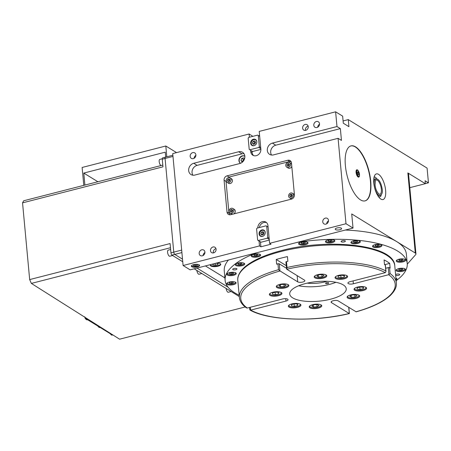 <?xml version="1.0" encoding="UTF-8"?>
<svg xmlns="http://www.w3.org/2000/svg" width="451" height="451" viewBox="0 0 451 451"><rect width="100%" height="100%" fill="white"/><g stroke="black" fill="none" stroke-linecap="round" stroke-linejoin="round"><path stroke-width="0.68" d="M381.337 189.183A7.408 2.915 75.6 0 0 376.19 179.972C375.689 179.109 375.317 180.744 375.069 184.882C375.469 188.856 376.782 191.923 379.009 194.093L379.872 194.33A7.408 2.915 75.6 0 0 381.337 189.183M378.011 196.016A8.67 3.411 75.6 0 0 378.502 195.982L380.187 195.548A8.67 3.411 -104.4 0 1 374.161 184.769A8.67 3.411 -104.4 0 1 375.875 178.748L374.189 179.182A8.67 3.411 75.6 0 0 373.744 179.391M376.557 178.703L375.92 177.655A11.038 4.335 75.6 0 0 374.871 177.012L374.059 177.22M373.806 183.083A13.242 5.203 75.6 0 0 383.006 199.545A13.242 5.203 75.6 0 0 385.628 190.356A13.242 5.203 75.6 0 0 376.427 173.889A13.242 5.203 75.6 0 0 373.806 183.083M349.288 313.411L348.73 307.368M327.026 281.294A18.919 6.556 -5.3 0 1 325.058 281.852A18.919 6.556 -5.3 0 1 307.232 283.132M305.316 283.594A28.379 9.832 -5.3 0 1 346.238 288.764A28.379 9.832 -5.3 0 1 330.645 299.176A28.379 9.832 -5.3 0 1 289.722 294.007A28.379 9.832 -5.3 0 1 305.316 283.594M335.927 282.292A28.379 9.832 -5.3 0 1 329.281 284.451A28.379 9.832 -5.3 0 1 298.669 285.754M286.002 262.104A0.947 0.327 -5.3 0 1 285.906 261.98A0.947 0.327 -5.3 0 1 286.475 261.619A78.829 27.314 -5.3 0 1 287.879 261.298L287.439 256.591A78.829 27.314 174.7 0 0 281.712 257.961A78.829 27.314 174.7 0 0 276.204 259.472L276.643 264.185A78.829 27.314 -5.3 0 1 277.946 263.807A0.947 0.327 -5.3 0 1 279.265 263.835L286.486 268.283M279.107 291.848A6.308 2.187 -5.3 0 1 281.926 293.381A6.308 2.187 -5.3 0 1 278.718 295.625A6.308 2.187 -5.3 0 1 272.19 296.076A6.308 2.187 -5.3 0 1 269.371 294.548A6.308 2.187 -5.3 0 1 272.579 292.299A6.308 2.187 -5.3 0 1 279.107 291.848M288.189 284.682A6.308 2.187 -5.3 0 1 288.854 285.545A6.308 2.187 -5.3 0 1 284.119 288.127A6.308 2.187 -5.3 0 1 276.953 287.569A6.308 2.187 -5.3 0 1 276.294 286.706A6.308 2.187 -5.3 0 1 281.029 284.124A6.308 2.187 -5.3 0 1 288.189 284.682M325.735 277.179A6.308 2.187 -5.3 0 1 318.778 278.65A6.308 2.187 -5.3 0 1 314.206 276.982A6.308 2.187 -5.3 0 1 315.243 275.623A6.308 2.187 -5.3 0 1 322.194 274.152A6.308 2.187 -5.3 0 1 326.766 275.82A6.308 2.187 -5.3 0 1 325.735 277.179M344.136 278.853A6.308 2.187 -5.3 0 1 335.042 277.703A6.308 2.187 -5.3 0 1 338.504 275.386A6.308 2.187 -5.3 0 1 347.597 276.536A6.308 2.187 -5.3 0 1 344.136 278.853M356.859 290.923A6.308 2.187 -5.3 0 1 354.035 289.39A6.308 2.187 -5.3 0 1 357.248 287.146A6.308 2.187 -5.3 0 1 363.777 286.695A6.308 2.187 -5.3 0 1 366.595 288.228A6.308 2.187 -5.3 0 1 363.382 290.472A6.308 2.187 -5.3 0 1 356.859 290.923M347.777 298.088A6.308 2.187 -5.3 0 1 347.112 297.232A6.308 2.187 -5.3 0 1 351.848 294.644A6.308 2.187 -5.3 0 1 359.007 295.208A6.308 2.187 -5.3 0 1 359.672 296.065A6.308 2.187 -5.3 0 1 354.937 298.647A6.308 2.187 -5.3 0 1 347.777 298.088M310.232 305.592A6.308 2.187 -5.3 0 1 317.183 304.121A6.308 2.187 -5.3 0 1 321.755 305.789A6.308 2.187 -5.3 0 1 320.723 307.148A6.308 2.187 -5.3 0 1 313.772 308.619A6.308 2.187 -5.3 0 1 309.2 306.951A6.308 2.187 -5.3 0 1 310.232 305.592M291.831 303.918A6.308 2.187 -5.3 0 1 300.924 305.068A6.308 2.187 -5.3 0 1 297.463 307.385A6.308 2.187 -5.3 0 1 288.364 306.235A6.308 2.187 -5.3 0 1 291.831 303.918M286.475 261.619L287.022 267.511A78.829 27.314 -5.3 0 1 385.819 270.916L385.994 271.547L385.301 272.646L349.999 281.7A3.783 1.314 174.7 0 0 347.918 283.093A3.783 1.314 174.7 0 0 348.313 283.606A3.783 1.314 174.7 0 0 353.375 283.78L388.914 274.642L388.26 267.595A0.947 0.327 -5.3 0 1 389.546 267.657A78.829 27.314 -5.3 0 1 390.132 268.097L389.692 263.384A78.829 27.314 174.7 0 0 384.066 259.923L384.5 264.636A78.829 27.314 -5.3 0 1 385.272 265.03A0.947 0.327 -5.3 0 1 385.402 265.171L385.988 271.525M279.265 263.835L279.913 270.876L297.728 281.858A3.783 1.314 174.7 0 0 302.784 282.033A3.783 1.314 174.7 0 0 304.865 280.646A3.783 1.314 174.7 0 0 304.464 280.133L286.774 269.247L287.022 267.511M250.164 307.311L250.666 310.125L285.968 301.071A3.783 1.314 174.7 0 0 288.048 299.678A3.783 1.314 174.7 0 0 287.648 299.165A3.783 1.314 174.7 0 0 282.591 298.99L247.283 308.044L246.37 307.841C242.153 304.859 239.819 301.409 239.38 297.491A78.829 27.314 -5.3 0 1 278.493 269.698L277.946 263.807M389.546 267.657L390.092 273.548A78.829 27.314 -5.3 0 1 396.367 282.924C396.739 285.613 395.972 290.23 389.687 296.031C382.482 302.305 371.308 307.571 356.16 311.833L338.239 300.913A3.783 1.314 174.7 0 0 333.182 300.738A3.783 1.314 174.7 0 0 331.102 302.125A3.783 1.314 174.7 0 0 331.496 302.638L349.305 313.569M281.035 292.395A5.677 1.967 -5.3 0 1 281.244 292.851A5.677 1.967 -5.3 0 1 278.357 294.869A5.677 1.967 -5.3 0 1 272.483 295.275A5.677 1.967 -5.3 0 1 269.94 293.9A5.677 1.967 -5.3 0 1 270.064 293.415M287.964 284.558A5.677 1.967 -5.3 0 1 288.172 285.015A5.677 1.967 -5.3 0 1 283.91 287.338A5.677 1.967 -5.3 0 1 277.461 286.83A5.677 1.967 -5.3 0 1 276.869 286.058A5.677 1.967 -5.3 0 1 276.987 285.579M325.876 274.834A5.677 1.967 -5.3 0 1 326.084 275.29A5.677 1.967 -5.3 0 1 325.154 276.514A5.677 1.967 -5.3 0 1 318.896 277.839A5.677 1.967 -5.3 0 1 314.781 276.339A5.677 1.967 -5.3 0 1 314.905 275.854M346.706 275.555A5.677 1.967 -5.3 0 1 346.915 276.006A5.677 1.967 -5.3 0 1 343.797 278.087A5.677 1.967 -5.3 0 1 335.612 277.055A5.677 1.967 -5.3 0 1 335.736 276.57M365.705 287.242A5.677 1.967 -5.3 0 1 365.913 287.693A5.677 1.967 -5.3 0 1 363.021 289.717A5.677 1.967 -5.3 0 1 357.153 290.123A5.677 1.967 -5.3 0 1 354.61 288.741A5.677 1.967 -5.3 0 1 354.734 288.257M358.782 295.078A5.677 1.967 -5.3 0 1 358.99 295.535A5.677 1.967 -5.3 0 1 354.728 297.857A5.677 1.967 -5.3 0 1 348.285 297.356A5.677 1.967 -5.3 0 1 347.687 296.583A5.677 1.967 -5.3 0 1 347.806 296.098M320.864 304.803A5.677 1.967 -5.3 0 1 321.073 305.259A5.677 1.967 -5.3 0 1 320.142 306.483A5.677 1.967 -5.3 0 1 313.885 307.808A5.677 1.967 -5.3 0 1 309.769 306.308A5.677 1.967 -5.3 0 1 309.893 305.823M300.033 304.087A5.677 1.967 -5.3 0 1 300.242 304.538A5.677 1.967 -5.3 0 1 297.124 306.624A5.677 1.967 -5.3 0 1 288.939 305.586A5.677 1.967 -5.3 0 1 289.063 305.101M356.64 172.519A3.151 1.24 -104.4 0 1 357.26 170.331A3.151 1.24 -104.4 0 1 359.453 174.249A3.151 1.24 -104.4 0 1 358.827 176.437A3.151 1.24 -104.4 0 1 356.64 172.519M359.481 174.864A3.783 1.488 -104.4 0 1 358.703 177.119A3.783 1.488 -104.4 0 1 356.076 172.417A3.783 1.488 -104.4 0 1 356.826 169.79A3.783 1.488 -104.4 0 1 358.59 171.397M370.711 181.178A28.379 11.157 -104.4 0 1 365.096 200.875A28.379 11.157 -104.4 0 1 345.381 165.59A28.379 11.157 -104.4 0 1 350.996 145.893A28.379 11.157 -104.4 0 1 370.711 181.178M350.855 145.932A28.379 11.157 -104.4 0 1 370.429 181.246A28.379 11.157 -104.4 0 1 364.955 200.909M395.595 274.625A2.142 0.744 -5.3 0 1 396.604 274.169A2.142 0.744 -5.3 0 1 399.693 274.558A2.142 0.744 -5.3 0 1 398.515 275.347A2.142 0.744 -5.3 0 1 395.657 275.251M233.844 268.548A2.142 0.744 -5.3 0 1 236.933 268.943A2.142 0.744 -5.3 0 1 235.755 269.726A2.142 0.744 -5.3 0 1 232.665 269.337A2.142 0.744 -5.3 0 1 233.844 268.548M342.275 240.738A2.142 0.744 -5.3 0 1 345.365 241.133A2.142 0.744 -5.3 0 1 344.186 241.916A2.142 0.744 -5.3 0 1 341.097 241.527A2.142 0.744 -5.3 0 1 342.275 240.738M402.901 271.231A4.73 1.641 174.7 0 0 405.5 269.495A4.73 1.641 174.7 0 0 398.678 268.633A4.73 1.641 174.7 0 0 396.079 270.369A4.73 1.641 174.7 0 0 402.901 271.231M233.5 284.643A4.73 1.641 174.7 0 0 236.099 282.907A4.73 1.641 174.7 0 0 229.277 282.05A4.73 1.641 174.7 0 0 226.678 283.78A4.73 1.641 174.7 0 0 233.5 284.643M233.68 275.262A4.73 1.641 174.7 0 0 236.279 273.526A4.73 1.641 174.7 0 0 229.458 272.663A4.73 1.641 174.7 0 0 226.859 274.4A4.73 1.641 174.7 0 0 233.68 275.262M242.142 265.684A4.73 1.641 174.7 0 0 244.741 263.948A4.73 1.641 174.7 0 0 237.919 263.085A4.73 1.641 174.7 0 0 235.321 264.822A4.73 1.641 174.7 0 0 242.142 265.684M258.062 256.844A4.73 1.641 174.7 0 0 260.661 255.108A4.73 1.641 174.7 0 0 253.84 254.246A4.73 1.641 174.7 0 0 251.241 255.982A4.73 1.641 174.7 0 0 258.062 256.844M305.445 244.69A4.73 1.641 174.7 0 0 308.044 242.954A4.73 1.641 174.7 0 0 301.223 242.091A4.73 1.641 174.7 0 0 298.624 243.828A4.73 1.641 174.7 0 0 305.445 244.69M332.28 242.565A4.73 1.641 174.7 0 0 334.879 240.828A4.73 1.641 174.7 0 0 328.057 239.966A4.73 1.641 174.7 0 0 325.459 241.702A4.73 1.641 174.7 0 0 332.28 242.565M357.739 243.444A4.73 1.641 174.7 0 0 360.338 241.708A4.73 1.641 174.7 0 0 353.516 240.845A4.73 1.641 174.7 0 0 350.917 242.582A4.73 1.641 174.7 0 0 357.739 243.444M379.342 247.238A4.73 1.641 174.7 0 0 381.941 245.502A4.73 1.641 174.7 0 0 375.119 244.639A4.73 1.641 174.7 0 0 372.52 246.376A4.73 1.641 174.7 0 0 379.342 247.238M403.081 261.851A4.73 1.641 174.7 0 0 405.68 260.114A4.73 1.641 174.7 0 0 398.859 259.252A4.73 1.641 174.7 0 0 396.26 260.988A4.73 1.641 174.7 0 0 403.081 261.851M396.113 280.184A4.73 1.641 174.7 0 0 397.038 279.073A4.73 1.641 174.7 0 0 395.922 278.154M404.716 268.7A4.098 1.421 -5.3 0 1 404.818 268.965A4.098 1.421 -5.3 0 1 402.563 270.47A4.098 1.421 -5.3 0 1 396.654 269.721A4.098 1.421 -5.3 0 1 396.705 269.444M235.315 282.117A4.098 1.421 -5.3 0 1 235.416 282.377A4.098 1.421 -5.3 0 1 233.161 283.882A4.098 1.421 -5.3 0 1 227.253 283.138A4.098 1.421 -5.3 0 1 227.298 282.862M235.495 272.737A4.098 1.421 -5.3 0 1 235.597 272.996A4.098 1.421 -5.3 0 1 233.342 274.501A4.098 1.421 -5.3 0 1 227.434 273.751A4.098 1.421 -5.3 0 1 227.479 273.481M243.963 263.153A4.098 1.421 -5.3 0 1 244.059 263.418A4.098 1.421 -5.3 0 1 241.809 264.923A4.098 1.421 -5.3 0 1 235.896 264.173A4.098 1.421 -5.3 0 1 235.946 263.897M259.877 254.313A4.098 1.421 -5.3 0 1 259.979 254.578A4.098 1.421 -5.3 0 1 257.724 256.083A4.098 1.421 -5.3 0 1 251.81 255.334A4.098 1.421 -5.3 0 1 251.861 255.057M307.266 242.164A4.098 1.421 -5.3 0 1 307.362 242.424A4.098 1.421 -5.3 0 1 305.113 243.929A4.098 1.421 -5.3 0 1 299.199 243.179A4.098 1.421 -5.3 0 1 299.25 242.903M334.095 240.039A4.098 1.421 -5.3 0 1 334.191 240.298A4.098 1.421 -5.3 0 1 331.942 241.804A4.098 1.421 -5.3 0 1 326.028 241.054A4.098 1.421 -5.3 0 1 326.079 240.783M359.554 240.913A4.098 1.421 -5.3 0 1 359.656 241.178A4.098 1.421 -5.3 0 1 357.401 242.683A4.098 1.421 -5.3 0 1 351.492 241.933A4.098 1.421 -5.3 0 1 351.543 241.657M381.157 244.713A4.098 1.421 -5.3 0 1 381.253 244.972A4.098 1.421 -5.3 0 1 379.003 246.477A4.098 1.421 -5.3 0 1 373.09 245.733A4.098 1.421 -5.3 0 1 373.14 245.457M404.902 259.319A4.098 1.421 -5.3 0 1 404.998 259.579A4.098 1.421 -5.3 0 1 402.749 261.084A4.098 1.421 -5.3 0 1 396.835 260.34A4.098 1.421 -5.3 0 1 396.886 260.064M256.833 141.653A3.467 2.954 121.6 0 1 255.289 145.07A3.467 2.954 121.6 0 1 251.929 145.397A3.467 2.954 121.6 0 1 250.655 143.238A3.467 2.954 121.6 0 1 252.199 139.816A3.467 2.954 121.6 0 1 255.559 139.489A3.467 2.954 121.6 0 1 256.833 141.653M256.844 142.093A3.151 2.683 -58.4 0 0 256.833 141.896A3.151 2.683 -58.4 0 0 255.678 139.928A3.151 2.683 -58.4 0 0 252.622 140.227A3.151 2.683 -58.4 0 0 251.218 143.339A3.151 2.683 -58.4 0 0 252.374 145.301A3.151 2.683 -58.4 0 0 254.826 145.369M220.663 264.027A5.232 1.815 -5.3 0 1 217.827 265.65A5.232 1.815 -5.3 0 1 210.375 264.985M217.072 262.933A5.232 1.815 -5.3 0 1 220.759 264.32A5.232 1.815 -5.3 0 1 217.884 266.237A5.232 1.815 -5.3 0 1 210.335 265.284A5.232 1.815 -5.3 0 1 210.64 264.585M199.466 265.109A4.132 1.432 -5.3 0 1 196.005 266.564A4.132 1.432 -5.3 0 1 191.731 266.129A4.132 1.432 -5.3 0 1 191.416 265.859M199.145 264.833A4.132 1.432 -5.3 0 1 199.579 265.397A4.132 1.432 -5.3 0 1 196.478 267.088A4.132 1.432 -5.3 0 1 191.788 266.721A4.132 1.432 -5.3 0 1 191.354 266.158A4.132 1.432 -5.3 0 1 194.454 264.466A4.132 1.432 -5.3 0 1 199.145 264.833M341.289 228.133A3.219 1.116 -5.3 0 1 341.627 228.572A3.219 1.116 -5.3 0 1 339.208 229.886A3.219 1.116 -5.3 0 1 335.555 229.604A3.219 1.116 -5.3 0 1 335.217 229.164A3.219 1.116 -5.3 0 1 337.636 227.845A3.219 1.116 -5.3 0 1 341.289 228.133M259.071 233.951A3.467 2.954 -58.4 0 0 260.34 236.11A3.467 2.954 -58.4 0 0 263.705 235.783A3.467 2.954 -58.4 0 0 265.25 232.361A3.467 2.954 -58.4 0 0 263.976 230.202A3.467 2.954 -58.4 0 0 260.616 230.529A3.467 2.954 -58.4 0 0 259.071 233.951M263.243 236.082A3.151 2.683 121.6 0 1 260.785 236.014A3.151 2.683 121.6 0 1 259.629 234.052A3.151 2.683 121.6 0 1 261.033 230.94A3.151 2.683 121.6 0 1 264.094 230.641A3.151 2.683 121.6 0 1 265.25 232.609A3.151 2.683 121.6 0 1 265.261 232.801M238.68 151.756A6.308 5.373 121.6 0 1 242.531 152.275A6.308 5.373 121.6 0 1 244.848 156.204A6.308 5.373 121.6 0 1 239.774 163.533L194.838 175.061A6.308 5.373 121.6 0 1 190.987 174.543A6.308 5.373 121.6 0 1 188.845 168.437A6.308 5.373 121.6 0 1 193.744 163.279L238.68 151.756L242.057 153.83A6.308 5.373 121.6 0 1 243.991 153.69M326.676 223.809A3.219 2.74 121.6 0 1 328.503 220.843M322.764 221.853A3.219 2.74 121.6 0 1 324.196 218.684A3.219 2.74 121.6 0 1 327.313 218.38A3.219 2.74 121.6 0 1 328.491 220.387A3.219 2.74 121.6 0 1 327.06 223.555A3.219 2.74 121.6 0 1 323.942 223.859A3.219 2.74 121.6 0 1 322.764 221.853M203.097 255.503A3.219 2.74 121.6 0 1 204.923 252.537M199.184 253.547A3.219 2.74 121.6 0 1 200.616 250.378A3.219 2.74 121.6 0 1 203.739 250.074A3.219 2.74 121.6 0 1 204.917 252.081A3.219 2.74 121.6 0 1 203.486 255.249A3.219 2.74 121.6 0 1 200.368 255.554A3.219 2.74 121.6 0 1 199.184 253.547M194.082 158.312A3.219 2.74 121.6 0 1 195.909 155.347M190.17 156.356A3.219 2.74 121.6 0 1 191.602 153.188A3.219 2.74 121.6 0 1 194.719 152.883A3.219 2.74 121.6 0 1 195.897 154.89A3.219 2.74 121.6 0 1 194.466 158.059A3.219 2.74 121.6 0 1 191.348 158.363A3.219 2.74 121.6 0 1 190.17 156.356M317.713 127.205A3.219 2.74 121.6 0 1 319.539 124.239M313.8 125.254A3.219 2.74 121.6 0 1 315.232 122.08A3.219 2.74 121.6 0 1 318.35 121.776A3.219 2.74 121.6 0 1 319.528 123.783A3.219 2.74 121.6 0 1 318.096 126.951A3.219 2.74 121.6 0 1 314.978 127.255A3.219 2.74 121.6 0 1 313.8 125.254M308.14 126.145A3.151 2.683 -58.4 0 0 305.44 129.849A3.151 2.683 -58.4 0 0 305.536 130.378M302.621 128.118A3.151 2.683 121.6 0 1 304.025 125.012A3.151 2.683 121.6 0 1 307.086 124.713A3.151 2.683 121.6 0 1 308.242 126.68A3.151 2.683 121.6 0 1 306.838 129.787A3.151 2.683 121.6 0 1 303.777 130.085A3.151 2.683 121.6 0 1 302.621 128.118M215.995 248.681A3.151 2.683 -58.4 0 0 213.289 252.385A3.151 2.683 -58.4 0 0 213.391 252.915M210.476 250.655A3.151 2.683 121.6 0 1 211.88 247.543A3.151 2.683 121.6 0 1 214.935 247.249A3.151 2.683 121.6 0 1 216.091 249.211A3.151 2.683 121.6 0 1 214.687 252.323A3.151 2.683 121.6 0 1 211.632 252.616A3.151 2.683 121.6 0 1 210.476 250.655M244.848 156.255A4.132 3.518 121.6 0 0 244.769 156.204A4.132 3.518 121.6 0 0 240.766 156.593A4.132 3.518 121.6 0 0 238.929 160.669A4.132 3.518 121.6 0 0 240.439 163.239A4.132 3.518 121.6 0 0 240.524 163.29A4.132 3.518 121.6 0 1 239.21 160.838A4.132 3.518 121.6 0 1 240.941 156.852A4.132 3.518 121.6 0 1 244.848 156.266M287.93 162.377A2.678 2.283 -58.4 0 0 285.844 164.57A2.678 2.283 -58.4 0 0 286.757 167.163A2.678 2.283 -58.4 0 0 288.392 167.389A2.678 2.283 -58.4 0 0 290.478 165.196A2.678 2.283 -58.4 0 0 289.565 162.602A2.678 2.283 -58.4 0 0 287.93 162.377M286.757 167.163L288.166 168.031A2.678 2.283 -58.4 0 0 289.801 168.251A2.678 2.283 -58.4 0 0 291.791 166.363M228.386 177.649A2.678 2.283 -58.4 0 0 226.306 179.842A2.678 2.283 -58.4 0 0 227.214 182.435A2.678 2.283 -58.4 0 0 228.854 182.655A2.678 2.283 -58.4 0 0 230.935 180.468A2.678 2.283 -58.4 0 0 230.027 177.869A2.678 2.283 -58.4 0 0 228.386 177.649A5.046 4.296 -58.4 0 1 230.207 176.753L288.623 161.768A5.046 4.296 -58.4 0 1 291.233 161.937M227.214 182.435L228.623 183.303A2.678 2.283 -58.4 0 0 230.258 183.523A2.678 2.283 -58.4 0 0 232.344 181.33A2.678 2.283 -58.4 0 0 231.431 178.737L230.027 177.869M231.228 208.283A2.678 2.283 -58.4 0 0 229.147 210.47A2.678 2.283 -58.4 0 0 230.055 213.069A2.678 2.283 -58.4 0 0 231.696 213.289A2.678 2.283 -58.4 0 0 233.776 211.096A2.678 2.283 -58.4 0 0 232.868 208.503A2.678 2.283 -58.4 0 0 231.228 208.283M230.055 213.069L231.464 213.932A2.678 2.283 -58.4 0 0 232.586 214.225M290.771 193.011A2.678 2.283 -58.4 0 0 288.685 195.198A2.678 2.283 -58.4 0 0 289.598 197.797A2.678 2.283 -58.4 0 0 291.233 198.017A2.678 2.283 -58.4 0 0 293.319 195.824A2.678 2.283 -58.4 0 0 292.406 193.231A2.678 2.283 -58.4 0 0 290.771 193.011M289.598 197.797L291.008 198.66A2.678 2.283 -58.4 0 0 291.944 198.953M170.647 249.504L168.212 250.13A3.151 1.24 75.6 0 0 167.592 252.318A3.151 1.24 75.6 0 0 169.779 256.236L172.598 255.514M162.253 158.786L159.795 159.417A3.151 1.24 75.6 0 0 159.175 161.605A3.151 1.24 75.6 0 0 161.12 165.528M328.576 282.794A1.578 0.547 -5.3 0 1 328.74 283.008A1.578 0.547 -5.3 0 1 327.556 283.656A1.578 0.547 -5.3 0 1 325.769 283.516A1.578 0.547 -5.3 0 1 325.599 283.301A1.578 0.547 -5.3 0 1 326.783 282.653A1.578 0.547 -5.3 0 1 328.576 282.794M407.27 264.145L415.63 254.685A6.308 2.187 174.7 0 0 415.952 253.896A6.308 2.187 174.7 0 0 415.286 253.039L351.724 213.926L353.032 228.065L190.136 269.845L183.1 265.515L172.722 153.594L249.11 134.003L252.893 136.332M258.282 135.548L257.662 135.108L248.676 137.408L248.168 138.141L249.206 149.337L249.826 149.783L258.812 147.477L259.319 146.744L258.282 135.548L259.686 136.416L259.224 131.41L335.617 111.814L342.653 116.144L343.307 123.213L348.933 126.68L348.279 119.611L343.098 120.941M348.279 119.611L427.086 168.093L428.45 182.818L425.338 183.619M166.814 156.796L165.816 146L176.555 152.613M244.504 158.961L243.698 157.878L241.753 158.38L240.941 160.393L242.08 161.915L242.824 161.723L240.941 160.393M84.901 185.073L83.79 173.071L97.884 181.742M165.692 157.083L165.235 152.179L83.79 173.071M213.047 263.965L212.895 264.878L215.319 265.239L217.912 264.574L218.087 263.547L215.933 263.226M195.542 264.421L193.597 264.917L193.468 265.69L195.283 265.955L197.228 265.459L197.358 264.692L195.542 264.421M196.873 270.448A3.151 1.24 75.6 0 0 199.049 274.247L201.868 273.52M226.143 288.46A3.151 1.24 75.6 0 0 228.319 292.254L231.137 291.532M245.209 306.962L119.588 339.186L31.35 283.414L29.67 279.581L170.095 243.563L170.957 252.836A1.894 0.744 75.6 0 0 171.961 255.125L174.774 254.403A1.894 0.744 -104.4 0 1 173.765 252.12L165.077 158.459A1.894 0.744 -104.4 0 1 165.449 157.145L162.642 157.867A1.894 0.744 75.6 0 0 162.264 159.18L165.077 158.459A1.894 0.744 -104.4 0 1 165.449 157.145L172.874 155.245M29.67 279.581L22.55 202.854L23.683 200.774L162.817 165.089M22.55 202.854L162.974 166.836L162.264 159.18M171.961 255.125L182.756 261.766M194.195 268.802L239.295 296.549M181.9 252.577L174.774 254.403L182.514 259.167L174.774 254.403A1.894 0.744 -104.4 0 1 173.765 252.115L181.668 250.091M197.002 268.08L228.043 287.18L197.002 268.08M224.897 277.901L205.43 265.921L224.897 277.901M292.293 195.204L291.65 195.368L291.12 196.687M290.247 194.499L289.705 195.847L290.467 196.856L291.763 196.523L292.299 195.182L291.543 194.167L290.247 194.499L291.65 195.368M289.705 195.847L291.087 196.698M294.418 194.68A2.678 2.283 -58.4 0 0 293.815 194.093L292.406 193.231M232.75 210.476L232.113 210.64L231.583 211.959M233.607 213.966A2.678 2.283 -58.4 0 0 235.236 211.688A2.678 2.283 -58.4 0 0 234.272 209.365L232.868 208.503M230.703 209.771L230.162 211.119L230.923 212.128L232.22 211.795L232.761 210.454L232 209.439L230.703 209.771L232.113 210.64M230.162 211.119L231.549 211.97M229.909 179.842L229.271 180.005L228.742 181.33M227.321 180.485L228.082 181.499L229.379 181.167L229.92 179.819L229.159 178.81L227.862 179.143L227.321 180.485L228.708 181.336M227.862 179.143L229.271 180.005M289.452 164.576L288.809 164.739L288.279 166.058M291.577 164.051A2.678 2.283 -58.4 0 0 290.974 163.465L289.565 162.602M286.864 165.218L287.62 166.227L288.922 165.895L289.457 164.553L288.702 163.538L287.405 163.871L286.864 165.218L288.245 166.069M287.405 163.871L288.809 164.739M226.261 180.981A5.046 4.296 -58.4 0 0 226.148 182.616L228.882 212.071A5.046 4.296 -58.4 0 0 230.179 214.8M291.385 199.145L230.72 214.704A3.783 3.225 121.6 0 1 228.409 214.394A3.783 3.225 121.6 0 1 227.022 212.038L224.074 180.225A3.783 3.225 121.6 0 1 227.112 175.828L287.777 160.268A3.783 3.225 121.6 0 1 290.089 160.579A3.783 3.225 121.6 0 1 291.476 162.941L294.424 194.747A3.783 3.225 121.6 0 1 291.385 199.145M192.91 175.202A6.308 5.373 121.6 0 1 197.121 165.359L242.057 153.83M272.387 143.108L336.982 126.545L340.358 128.62L341.452 140.402L338.075 138.322L273.475 154.89A6.308 5.373 121.6 0 1 269.625 154.372A6.308 5.373 121.6 0 1 267.482 148.266A6.308 5.373 121.6 0 1 272.387 143.108L275.764 145.188L340.358 128.62M271.547 155.031A6.308 5.373 121.6 0 1 275.764 145.188M259.607 135.554L258.75 135.774M252.03 151.136L252.16 152.539A5.677 4.837 -58.4 0 0 253.58 155.572M249.826 149.783L252.639 151.513L260.881 149.399M250.621 150.273L250.75 151.677A5.677 4.837 -58.4 0 0 252.831 155.212A5.677 4.837 -58.4 0 0 258.333 154.676A5.677 4.837 -58.4 0 0 260.864 149.084L260.723 147.607L259.319 146.744M409.807 187.672L425.344 183.687L425.073 180.744L428.45 182.818M415.952 253.896L408.521 173.787A6.308 2.187 174.7 0 0 407.856 172.93L425.344 183.687M263.965 232.778L263.04 233.015L262.465 234.83M263.113 231.651L261.495 232.062L260.819 233.748L261.766 235.01L263.39 234.593L264.06 232.913L263.113 231.651M260.819 233.748L262.369 234.695M261.495 232.062L263.04 233.015M267.731 237.457L267.229 238.19L258.237 240.496L257.622 240.05L256.585 228.854L257.093 228.121L266.079 225.816L266.693 226.261L267.731 237.457L269.14 238.32L269.602 243.326L345.996 223.735L353.032 228.065M266.079 225.816L268.097 227.062M266.693 226.261L268.103 227.129L269.14 238.32M258.237 240.496L261.056 242.226L269.303 240.107M267.229 238.19L269.241 239.43M259.331 227.546A5.677 4.837 121.6 0 1 266.547 222.625M257.837 227.935A5.677 4.837 121.6 0 1 260.515 222.557A5.677 4.837 121.6 0 1 265.887 222.117A5.677 4.837 121.6 0 1 267.967 225.658L268.103 227.129M269.602 243.326L271.012 244.194L260.904 246.787L259.494 245.919L259.037 240.986M260.904 246.787L260.441 241.849M183.1 265.515L259.494 245.919M249.409 137.222L249.11 134.003M258.812 147.477L260.83 148.717M257.662 135.108L259.68 136.349M259.686 136.416L260.723 147.607M254.973 143.88L253.349 144.297L252.402 143.035L253.079 141.349L254.697 140.938L255.644 142.2L254.973 143.88M253.079 141.349L254.623 142.302L255.548 142.071M252.402 143.035L253.952 143.987L254.623 142.302M335.617 111.814L336.982 126.545M338.075 138.322L345.996 223.735M256.191 252.904A91.446 31.688 174.7 0 0 225.128 280.392L224.254 270.972A91.446 31.688 -5.3 0 1 228.443 260.018M345.308 230.044A91.446 31.688 -5.3 0 1 406.357 254.076L407.23 263.502A91.446 31.688 174.7 0 0 297.175 242.39M399.214 260.571L401.243 260.684L402.946 260.069L402.619 259.348L400.589 259.235L398.893 259.849L399.214 260.571L399.141 259.759M401.243 260.684L401.108 259.263M375.474 245.964L377.498 246.077L379.201 245.462L378.874 244.741L376.85 244.628L375.147 245.243L375.474 245.964L375.395 245.152M377.498 246.077L377.369 244.656M353.872 242.17L355.901 242.283L357.598 241.668L357.277 240.941L355.247 240.828L353.545 241.443L353.872 242.17L353.798 241.353M355.901 242.283L355.766 240.862M328.413 241.291L330.436 241.403L332.139 240.789L331.812 240.062L329.788 239.955L328.086 240.563L328.413 241.291L328.334 240.473M330.436 241.403L330.307 239.983M301.578 243.416L303.608 243.529L305.31 242.914L304.983 242.187L302.954 242.074L301.257 242.689L301.578 243.416L301.505 242.599M303.608 243.529L303.478 242.108M254.195 255.57L256.219 255.678L257.921 255.069L257.594 254.341L255.57 254.229L253.868 254.843L254.195 255.57L254.116 254.753M256.219 255.678L256.089 254.257M238.275 264.41L240.304 264.517L242.001 263.908L241.68 263.181L239.65 263.068L237.953 263.683L238.275 264.41L238.201 263.593M240.304 264.517L240.169 263.096M229.813 273.988L231.842 274.101L233.539 273.486L233.212 272.759L231.188 272.652L229.486 273.261L229.813 273.988L229.739 273.171M231.842 274.101L231.707 272.68M229.632 283.369L231.656 283.482L233.359 282.867L233.032 282.146L231.008 282.033L229.305 282.647L229.632 283.369L229.559 282.557M231.656 283.482L231.526 282.061M399.034 269.957L401.063 270.064L402.76 269.456L402.439 268.728L400.409 268.616L398.707 269.23L399.034 269.957L398.96 269.14M401.063 270.064L400.928 268.644M396.254 278.284A4.098 1.421 -5.3 0 1 396.356 278.543A4.098 1.421 -5.3 0 1 396.017 279.186M396.158 280.657A91.446 31.688 174.7 0 0 407.23 263.502M225.128 280.392A91.446 31.688 174.7 0 0 239.171 295.219M172.981 156.429L165.077 158.459L173.765 252.115L170.957 252.836M85.408 317.583A2.965 1.167 75.6 0 0 86.823 319.832A2.965 1.167 75.6 0 0 87.195 319.877A2.965 1.167 75.6 0 0 87.331 319.821M98.217 326.287A2.965 1.167 75.6 0 0 99.209 327.454A2.965 1.167 75.6 0 0 99.581 327.499A2.965 1.167 75.6 0 0 99.71 327.437M110.602 333.903A2.965 1.167 75.6 0 0 111.589 335.07A2.965 1.167 75.6 0 0 111.961 335.116A2.965 1.167 75.6 0 0 112.096 335.059M85.791 317.82A2.965 1.167 75.6 0 0 87.477 319.804A2.965 1.167 75.6 0 0 87.601 319.753M98.713 326.586A2.965 1.167 75.6 0 0 99.857 327.426A2.965 1.167 75.6 0 0 99.987 327.375M111.093 334.208A2.965 1.167 75.6 0 0 112.243 335.042A2.965 1.167 75.6 0 0 112.372 334.992M85.949 317.921A2.678 1.054 75.6 0 0 87.347 319.539M99.051 326.8A2.678 1.054 75.6 0 0 99.643 327.161M111.436 334.416A2.678 1.054 75.6 0 0 112.028 334.783M112.959 334.992L112.767 335.042A2.965 1.167 -104.4 0 1 112.282 334.941L112.705 334.834M88.514 319.545L87.629 319.77L112.282 334.941M87.629 319.77A2.965 1.167 -104.4 0 1 86.598 318.333M170.484 247.729L31.35 283.414M195.153 264.517L195.283 265.955M197.155 264.658L197.228 265.459M215.15 263.429L215.319 265.239M217.816 263.508L217.912 264.574M357.417 173.798L358.201 175.084L358.827 174.667L358.669 172.964L357.885 171.684L357.265 172.102L357.417 173.798M358.066 174.864L358.827 174.667M357.372 173.297L358.669 172.964M83.779 185.361L82.121 167.468L165.816 146M291.346 305.896L294.379 306.347L297.621 305.513L297.835 304.233L294.807 303.782L291.56 304.611L291.346 305.896M294.153 303.946L294.379 306.347M297.497 304.183L297.621 305.513M313.428 307.001L317.047 306.781L319.043 305.564L317.419 304.56L313.8 304.78L311.799 306.003L313.428 307.001L313.253 305.118M316.844 304.594L317.047 306.781M354.965 297.057L356.961 295.839L355.332 294.836L351.712 295.055L349.717 296.279L351.34 297.277L354.965 297.057L354.762 294.869M351.166 295.394L351.34 297.277M363.292 288.668L363.506 287.388L360.479 286.937L357.231 287.772L357.017 289.052L360.05 289.503L363.292 288.668L363.168 287.338M359.825 287.107L360.05 289.503M344.508 275.702L341.48 275.251L338.239 276.08L338.024 277.365L341.052 277.81L344.293 276.982L344.508 275.702M340.826 275.414L341.052 277.81M344.169 275.651L344.293 276.982M322.431 274.591L318.806 274.811L316.811 276.035L318.44 277.032L322.059 276.813L324.055 275.589L322.431 274.591M318.259 275.144L318.44 277.032M321.856 274.625L322.059 276.813M280.894 284.536L278.898 285.759L280.522 286.757L284.141 286.537L286.137 285.314L284.513 284.316L280.894 284.536M280.347 284.869L280.522 286.757M283.938 284.35L284.141 286.537M272.567 292.925L272.353 294.204L275.381 294.655L278.622 293.827L278.836 292.541L275.809 292.09L272.567 292.925M275.155 292.259L275.381 294.655M278.498 292.49L278.622 293.827M385.69 268.255L388.26 267.595M384.613 264.692L389.692 263.384M286.244 265.645L276.204 259.472M390.092 273.548L388.914 274.642M285.906 261.98L286.656 269.151M279.913 270.876L278.493 269.698M249.927 309.499L250.423 310.158L250.012 310.091C268.711 320.667 314.184 322.155 349.367 313.575M249.843 309.837L249.623 307.447M244.436 159.164L243.439 159.417L241.753 158.38M243.439 159.417L242.632 161.435M378.992 197.375L380.886 196.106A11.038 4.335 75.6 0 0 381.174 194.95M374.871 177.012L373.975 177.609M281.108 251.483A78.829 27.314 174.7 0 0 237.795 280.409C237.423 277.72 238.19 273.103 244.476 267.302C252.284 260.531 264.579 254.967 281.356 250.604C329.275 237.733 394.473 245.006 394.783 265.842A78.829 27.314 174.7 0 0 281.108 251.483M353.105 280.905L353.375 283.78M331.395 301.544L331.496 302.638M290.01 161.644L287.777 160.268M229.221 177.125L227.112 175.828M226.171 181.516L224.074 180.225M229.198 213.374L227.022 212.038M197.121 165.359L193.744 163.279M250.75 151.677L252.16 152.539M407.856 172.93L415.286 253.039M285.748 298.697L285.968 301.071M297.147 275.629L297.728 281.858M250.666 310.125A77.572 26.88 174.7 0 0 349.187 313.524M355.929 311.793A77.572 26.88 174.7 0 0 388.677 274.727M385.301 272.646A77.572 26.88 174.7 0 0 286.774 269.247M280.037 270.978A77.572 26.88 174.7 0 0 247.283 308.044M385.819 270.916L385.272 265.03M375.875 178.748C378.958 178.94 381.078 182.458 382.245 189.302C382.736 192.34 382.048 194.42 380.187 195.548M349.39 313.552L348.82 307.424M239.38 297.491L237.795 280.409M269.94 293.9L269.907 293.539M276.869 286.058L276.835 285.703M326.084 275.29L326.05 274.93M346.915 276.006L346.881 275.646M365.913 287.693L365.879 287.338M358.99 295.535L358.957 295.174M309.769 306.308L309.736 305.947M288.939 305.586L288.905 305.226M357.26 170.331L356.183 170.608M255.678 139.928L256.444 140.402M264.094 230.641L264.861 231.115M260.785 236.014L261.552 236.487M252.374 145.301L253.141 145.774M84.76 316.782C85.2 317.938 84.596 318.423 86.823 319.832M97.579 325.893L99.209 327.454M109.965 333.514L111.589 335.07M87.195 319.877L87.477 319.804M111.961 335.116L112.243 335.042M358.827 176.437L357.75 176.713M300.242 304.538L300.208 304.177M321.073 305.259L321.039 304.899M347.687 296.583L347.653 296.222M354.61 288.741L354.576 288.386M335.612 277.055L335.578 276.694M314.781 276.339L314.747 275.978M288.172 285.015L288.138 284.654M281.244 292.851L281.21 292.49M396.367 282.924L394.783 265.842"/></g></svg>
